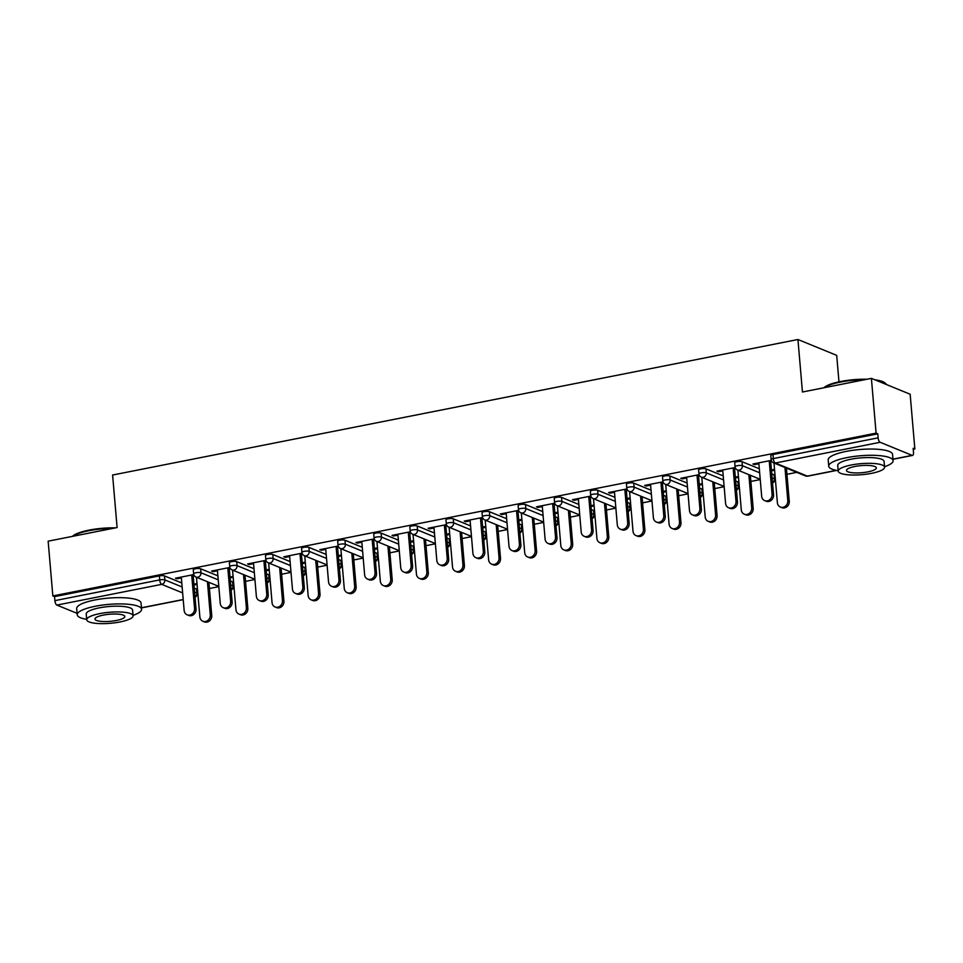 <?xml version="1.0" encoding="UTF-8"?>
<svg xmlns="http://www.w3.org/2000/svg" width="963" height="963" viewBox="0 0 963 963"><rect width="100%" height="100%" fill="white"/><g stroke="black" fill="none" stroke-linecap="round" stroke-linejoin="round"><path stroke-width="1.44" d="M838.978 381.842L836.703 355.359L797.942 339.506L112.599 475.024L117.101 527.543L48.15 541.182L52.845 595.941L876.089 433.145L871.395 378.375L910.155 394.24L914.85 449.011L913.153 448.313L913.502 452.309A3.876 1.589 78.8 0 1 912.551 455.427L892.978 459.291M197.03 590.957L197.632 590.837M209.428 588.501L218.818 586.648M245.529 581.363L254.918 579.509M269.219 576.681L269.821 576.56M281.629 574.225L291.007 572.371M317.718 567.087L327.107 565.233M341.408 562.404L342.009 562.284M353.818 559.948L363.195 558.095M389.907 552.81L399.296 550.956M413.596 548.128L414.198 548.007M426.007 545.672L435.384 543.818M449.697 540.989L450.299 540.869M462.096 538.534L471.485 536.68M485.785 533.851L486.387 533.731M498.196 531.395L507.573 529.542M521.886 526.713L522.488 526.592M534.284 524.269L543.674 522.403M557.974 519.575L558.576 519.454M570.385 517.131L579.774 515.265M594.075 512.436L594.677 512.328M606.473 509.993L615.863 508.127M642.574 502.855L651.963 500.989M666.264 498.16L666.865 498.052M678.674 495.716L688.051 493.85M714.763 488.578L724.152 486.712M738.452 483.883L739.054 483.775M750.863 481.44L760.24 479.586M786.952 474.302L796.774 472.351M913.237 449.324L914.85 449.011M880.146 442.282L775.323 463.01A3.876 1.589 78.8 0 1 773.313 458.569A3.876 0.927 175.1 0 0 771.146 459.592L770.797 455.595A3.876 0.927 -4.9 0 1 772.964 454.56L773.313 458.569L878.124 437.84A3.876 1.589 78.8 0 0 880.146 442.282L912.13 455.367A3.876 1.589 78.8 0 0 912.551 455.427M772.964 454.56L877.787 433.844L876.089 433.145M878.124 437.84L877.787 433.844M77.088 613.347L56.901 605.089A3.876 1.589 -101.2 0 1 54.879 600.635L54.542 596.639L52.845 595.941M797.942 339.506L802.444 392.013L871.395 378.375M771.303 460.386L752.97 464.01L754.438 464.611L754.366 463.733M754.438 464.611L758.88 463.733M769.293 461.674L771.652 461.205M774.529 469.354L771.423 469.956M771.495 470.835L774.601 470.221M232.601 581.869A3.876 0.927 -4.9 0 1 232.986 582.218L233.335 586.226A3.876 0.927 175.1 0 0 232.938 585.865L232.601 581.869L230.338 580.942M200.617 568.784L200.954 572.78A3.876 0.927 -4.9 0 0 195.79 572.768A3.876 0.927 175.1 0 0 193.623 573.804L193.286 569.795A3.876 0.927 -4.9 0 1 195.453 568.772A3.876 0.927 -4.9 0 1 200.617 568.784L217.891 575.85M54.542 596.639L159.352 575.91A3.876 0.927 -4.9 0 1 164.517 575.922L181.802 582.988M194.237 588.08L196.5 589.007A3.876 0.927 -4.9 0 1 196.897 589.356L197.234 593.364A3.876 0.927 175.1 0 0 196.849 593.003L196.5 589.007M229.868 567.448L211.547 571.071L213.016 571.673L217.457 570.794M227.87 568.736L230.229 568.278M230.073 577.908L233.178 577.294M233.094 576.416L230.001 577.03M304.79 567.592A3.876 0.927 -4.9 0 1 305.175 567.941L305.524 571.95A3.876 0.927 175.1 0 0 305.127 571.589L304.79 567.592L302.526 566.665M272.806 554.507L273.143 558.504A3.876 0.927 -4.9 0 0 267.979 558.492A3.876 0.927 175.1 0 0 265.812 559.527L265.475 555.519A3.876 0.927 -4.9 0 1 267.642 554.495A3.876 0.927 -4.9 0 1 272.806 554.507L290.08 561.573M302.057 553.171L283.736 556.795L285.204 557.396L289.646 556.518M300.059 554.459L302.418 554.002M302.262 563.632L305.367 563.018M305.283 562.139L302.189 562.753M376.978 553.316A3.876 0.927 -4.9 0 1 377.364 553.665L377.713 557.673A3.876 0.927 175.1 0 0 377.315 557.312L376.978 553.316L374.715 552.389M344.995 540.231L345.344 544.227A3.876 0.927 -4.9 0 0 340.168 544.227A3.876 0.927 175.1 0 0 338.001 545.251L337.664 541.242A3.876 0.927 -4.9 0 1 339.831 540.219A3.876 0.927 -4.9 0 1 344.995 540.231L362.269 547.297M374.258 538.895L355.925 542.53L357.393 543.12L361.835 542.241M372.248 540.183L374.607 539.725M374.451 549.355L377.556 548.741M377.484 547.863L374.378 548.477M449.167 539.039A3.876 0.927 -4.9 0 1 449.552 539.4L449.902 543.397A3.876 0.927 175.1 0 0 449.504 543.036L449.167 539.039L446.904 538.112M417.184 525.954L417.533 529.951A3.876 0.927 -4.9 0 0 412.357 529.951A3.876 0.927 175.1 0 0 410.19 530.974L409.853 526.966A3.876 0.927 -4.9 0 1 412.02 525.942A3.876 0.927 -4.9 0 1 417.184 525.954L434.457 533.021M446.447 524.63L428.114 528.254L429.582 528.856L434.036 527.977M444.437 525.906L446.796 525.449M446.651 535.079L449.745 534.465M449.673 533.586L446.567 534.2M521.356 524.763A3.876 0.927 -4.9 0 1 521.741 525.124L522.09 529.12A3.876 0.927 175.1 0 0 521.705 528.759L521.356 524.763L519.093 523.836M489.373 511.678L489.722 515.674A3.876 0.927 -4.9 0 0 484.558 515.674A3.876 0.927 175.1 0 0 482.391 516.698L482.042 512.689A3.876 0.927 -4.9 0 1 484.208 511.666A3.876 0.927 -4.9 0 1 489.373 511.678L506.658 518.744M518.636 510.354L500.303 513.977L501.771 514.579L506.225 513.7M516.637 511.642L518.985 511.172M518.84 520.802L521.934 520.189M521.862 519.31L518.756 519.924M593.545 510.486A3.876 0.927 -4.9 0 1 593.942 510.847L594.279 514.844A3.876 0.927 175.1 0 0 593.894 514.483L593.545 510.486L591.282 509.559M561.561 497.402L561.911 501.398A3.876 0.927 -4.9 0 0 556.746 501.398A3.876 0.927 175.1 0 0 554.58 502.421L554.231 498.413A3.876 0.927 -4.9 0 1 556.397 497.39A3.876 0.927 -4.9 0 1 561.561 497.402L578.847 504.468M590.825 496.077L572.491 499.701L573.96 500.303L578.414 499.424M588.826 497.365L591.174 496.896M591.029 506.526L594.123 505.912M594.051 505.033L590.945 505.647M665.734 496.21A3.876 0.927 -4.9 0 1 666.131 496.571L666.468 500.567A3.876 0.927 175.1 0 0 666.083 500.218L665.734 496.21L663.471 495.283M633.75 483.125L634.099 487.122A3.876 0.927 -4.9 0 0 628.935 487.122A3.876 0.927 175.1 0 0 626.769 488.145L626.419 484.136A3.876 0.927 -4.9 0 1 628.586 483.113A3.876 0.927 -4.9 0 1 633.75 483.125L651.036 490.191M663.013 481.801L644.692 485.424L646.161 486.026L650.603 485.147M661.015 483.089L663.375 482.619M663.218 492.249L666.312 491.636M666.24 490.757L663.146 491.371M737.923 481.933A3.876 0.927 -4.9 0 1 738.32 482.294L738.657 486.291A3.876 0.927 175.1 0 0 738.272 485.942L737.923 481.933L735.66 481.006M705.939 468.849L706.288 472.845A3.876 0.927 -4.9 0 0 701.124 472.845A3.876 0.927 175.1 0 0 698.957 473.868L698.608 469.872A3.876 0.927 -4.9 0 1 700.775 468.837A3.876 0.927 -4.9 0 1 705.939 468.849L723.225 475.915M735.202 467.524L716.881 471.148L718.35 471.75L722.792 470.871M733.204 468.812L735.563 468.343M735.407 477.973L738.501 477.359M738.428 476.48L735.335 477.094M774.023 474.795A3.876 0.927 -4.9 0 1 774.408 475.156L774.758 479.153A3.876 0.927 175.1 0 0 774.36 478.804L774.023 474.795L771.76 473.868M742.04 461.71L742.389 465.707A3.876 0.927 -4.9 0 0 737.213 465.707A3.876 0.927 175.1 0 0 735.046 466.73L734.709 462.734A3.876 0.927 -4.9 0 1 736.876 461.698A3.876 0.927 -4.9 0 1 742.04 461.71L759.313 468.776M699.307 485.111L702.412 484.497M702.328 483.619L699.234 484.233M699.102 474.663L680.781 478.286L682.249 478.888L686.691 478.009M697.104 475.951L699.463 475.481M701.834 489.072A3.876 0.927 -4.9 0 1 702.22 489.433L702.569 493.429A3.876 0.927 175.1 0 0 702.171 493.08L701.834 489.072L699.571 488.145M669.851 475.987L670.188 479.983A3.876 0.927 -4.9 0 0 665.024 479.983A3.876 0.927 175.1 0 0 662.857 481.006L662.52 477.01A3.876 0.927 -4.9 0 1 664.687 475.975A3.876 0.927 -4.9 0 1 669.851 475.987L687.125 483.053M627.118 499.388L630.223 498.774M630.139 497.895L627.045 498.509M626.913 488.939L608.592 492.562L610.061 493.164L614.502 492.286M624.915 490.227L627.274 489.758M629.646 503.348A3.876 0.927 -4.9 0 1 630.031 503.709L630.38 507.706A3.876 0.927 175.1 0 0 629.983 507.357L629.646 503.348L627.382 502.421M597.662 490.263L597.999 494.26A3.876 0.927 -4.9 0 0 592.835 494.26A3.876 0.927 175.1 0 0 590.668 495.283L590.331 491.274A3.876 0.927 -4.9 0 1 592.498 490.251A3.876 0.927 -4.9 0 1 597.662 490.263L614.936 497.329M554.929 513.664L558.034 513.05M557.95 512.172L554.857 512.785M554.724 503.216L536.403 506.839L537.872 507.441L542.313 506.562M552.726 504.504L555.085 504.034M557.457 517.625A3.876 0.927 -4.9 0 1 557.842 517.986L558.191 521.982A3.876 0.927 175.1 0 0 557.794 521.621L557.457 517.625L555.194 516.698M525.473 504.54L525.81 508.536A3.876 0.927 -4.9 0 0 520.646 508.536A3.876 0.927 175.1 0 0 518.479 509.559L518.142 505.551A3.876 0.927 -4.9 0 1 520.309 504.528A3.876 0.927 -4.9 0 1 525.473 504.54L542.747 511.606M482.74 527.941L485.834 527.327M485.761 526.448L482.668 527.062M482.535 517.492L464.214 521.115L465.683 521.717L470.125 520.839M480.537 518.78L482.896 518.311M485.256 531.901A3.876 0.927 -4.9 0 1 485.653 532.262L485.99 536.259A3.876 0.927 175.1 0 0 485.605 535.897L485.256 531.901L483.005 530.974M453.284 518.816L453.621 522.813A3.876 0.927 -4.9 0 0 448.457 522.813A3.876 0.927 175.1 0 0 446.29 523.836L445.953 519.827A3.876 0.927 -4.9 0 1 448.12 518.804A3.876 0.927 -4.9 0 1 453.284 518.816L470.558 525.882M410.551 542.217L413.645 541.603M413.572 540.725L410.479 541.338M410.346 531.769L392.025 535.392L393.494 535.994L397.936 535.115M408.348 533.045L410.707 532.587M413.067 546.177A3.876 0.927 -4.9 0 1 413.464 546.527L413.801 550.535A3.876 0.927 175.1 0 0 413.416 550.174L413.067 546.177L410.816 545.251M381.095 533.093L381.432 537.089A3.876 0.927 -4.9 0 0 376.268 537.089A3.876 0.927 175.1 0 0 374.101 538.112L373.752 534.104A3.876 0.927 -4.9 0 1 375.919 533.081A3.876 0.927 -4.9 0 1 381.095 533.093L398.369 540.159M338.362 556.494L341.456 555.88M341.384 555.001L338.29 555.615M338.157 546.033L319.836 549.668L321.305 550.258L325.747 549.379M336.159 547.321L338.519 546.864M340.878 560.454A3.876 0.927 -4.9 0 1 341.275 560.803L341.612 564.812A3.876 0.927 175.1 0 0 341.227 564.45L340.878 560.454L338.627 559.527M308.894 547.369L309.243 551.366A3.876 0.927 -4.9 0 0 304.079 551.366A3.876 0.927 175.1 0 0 301.913 552.389L301.563 548.38A3.876 0.927 -4.9 0 1 303.73 547.357A3.876 0.927 -4.9 0 1 308.894 547.369L326.18 554.435M266.173 570.77L269.267 570.156M269.195 569.277L266.101 569.891M265.969 560.31L247.647 563.933L249.116 564.535L253.558 563.656M263.97 561.598L266.33 561.14M268.689 574.73A3.876 0.927 -4.9 0 1 269.086 575.08L269.423 579.088A3.876 0.927 175.1 0 0 269.038 578.727L268.689 574.73L266.426 573.804M236.705 561.646L237.054 565.642A3.876 0.927 -4.9 0 0 231.89 565.63A3.876 0.927 175.1 0 0 229.724 566.665L229.375 562.657A3.876 0.927 -4.9 0 1 231.541 561.634A3.876 0.927 -4.9 0 1 236.705 561.646L253.991 568.712M193.984 585.047L197.078 584.433M197.006 583.554L193.9 584.168M193.78 574.586L175.447 578.209L176.915 578.811L181.369 577.932M191.781 575.874L194.129 575.417M718.35 471.75L718.266 470.871M682.249 478.888L682.177 478.009M646.161 486.026L646.077 485.147M610.061 493.164L609.988 492.286M573.96 500.303L573.888 499.424M537.872 507.441L537.799 506.562M501.771 514.579L501.699 513.7M465.683 521.717L465.611 520.839M429.582 528.856L429.51 527.977M393.494 535.994L393.422 535.115M357.393 543.12L357.321 542.253M321.305 550.258L321.221 549.392M285.204 557.396L285.132 556.53M249.116 564.535L249.032 563.668M213.016 571.673L212.943 570.806M176.915 578.811L176.843 577.944M758.808 462.854L761.673 496.27A5.814 5.128 -67.7 0 0 764.682 500.628A5.814 5.128 -67.7 0 0 769.894 499.604A5.814 5.128 -67.7 0 0 772.085 494.212L773.554 494.813A5.814 5.128 112.3 0 1 771.363 500.206A5.814 5.128 112.3 0 1 766.151 501.217L764.682 500.628M770.689 461.397L773.554 494.813M769.22 460.796L772.085 494.212M787.794 500.64L789.263 501.242A5.814 5.128 112.3 0 1 787.072 506.634A5.814 5.128 112.3 0 1 781.86 507.645L780.391 507.056A5.814 5.128 -67.7 0 0 785.603 506.032A5.814 5.128 -67.7 0 0 787.794 500.64L784.953 467.524M773.987 463.034L777.382 502.698A5.814 5.128 -67.7 0 0 780.391 507.056M789.263 501.242L786.422 468.114M823.919 387.764A31.526 7.487 -4.9 0 1 840.591 381.504A31.526 7.487 -4.9 0 1 867.013 379.241M864.365 379.771A32.297 7.68 175.1 0 0 840.314 382.118A32.297 7.68 175.1 0 0 824.184 387.716M884.54 466.742A32.297 7.68 175.1 0 0 893.098 460.663A32.297 7.68 175.1 0 0 846.79 457.642A32.297 7.68 175.1 0 0 828.734 466.176A32.297 7.68 175.1 0 0 838.195 470.714M893.098 460.663L892.557 454.416A32.297 7.68 175.1 0 0 846.248 451.394A32.297 7.68 175.1 0 0 828.192 459.929L828.734 466.176M838.231 471.16L837.738 465.406A23.256 5.525 -4.9 0 1 850.738 459.255A23.256 5.525 -4.9 0 1 884.082 461.433L884.576 467.187A23.256 5.525 175.1 0 0 851.232 465.009A23.256 5.525 175.1 0 0 838.231 471.16A23.256 5.525 175.1 0 0 871.575 473.339A23.256 5.525 175.1 0 0 884.576 467.187M867.964 471.858A14.987 3.563 175.1 0 0 876.342 467.898A14.987 3.563 175.1 0 0 854.855 466.489A14.987 3.563 175.1 0 0 846.477 470.45A14.987 3.563 175.1 0 0 867.964 471.858M886.466 384.55A32.297 7.68 175.1 0 0 885.479 383.358A32.297 7.68 175.1 0 0 876.643 380.529M874.849 379.795A31.526 7.487 -4.9 0 1 884.672 382.708L885.479 383.358M72.406 536.379A31.526 7.487 -4.9 0 1 89.078 530.119A31.526 7.487 -4.9 0 1 115.5 527.856M112.852 528.386A32.297 7.68 175.1 0 0 88.801 530.733A32.297 7.68 175.1 0 0 72.67 536.331M133.026 615.357A32.297 7.68 175.1 0 0 141.573 609.278A32.297 7.68 175.1 0 0 95.277 606.257A32.297 7.68 175.1 0 0 77.221 614.791A32.297 7.68 175.1 0 0 86.682 619.329M141.573 609.278L141.043 603.031A32.297 7.68 175.1 0 0 94.735 600.009A32.297 7.68 175.1 0 0 76.679 608.544L77.221 614.791M86.718 619.775L86.225 614.021A23.256 5.525 -4.9 0 1 99.225 607.87A23.256 5.525 -4.9 0 1 132.569 610.048L133.063 615.802A23.256 5.525 175.1 0 0 99.719 613.624A23.256 5.525 175.1 0 0 86.718 619.775A23.256 5.525 175.1 0 0 120.062 621.954A23.256 5.525 175.1 0 0 133.063 615.802M116.439 620.473A14.987 3.563 175.1 0 0 124.817 616.513A14.987 3.563 175.1 0 0 103.33 615.104A14.987 3.563 175.1 0 0 94.964 619.065A14.987 3.563 175.1 0 0 116.439 620.473M722.719 469.992L725.584 503.408A5.814 5.128 -67.7 0 0 728.582 507.766A5.814 5.128 -67.7 0 0 733.794 506.743A5.814 5.128 -67.7 0 0 735.997 501.35L737.465 501.952A5.814 5.128 112.3 0 1 735.263 507.345A5.814 5.128 112.3 0 1 730.05 508.356L728.582 507.766M734.6 468.536L737.465 501.952M733.132 467.934L735.997 501.35M686.619 477.13L689.484 510.546A5.814 5.128 -67.7 0 0 692.493 514.892A5.814 5.128 -67.7 0 0 697.706 513.881A5.814 5.128 -67.7 0 0 699.896 508.488L701.365 509.09A5.814 5.128 112.3 0 1 699.174 514.483A5.814 5.128 112.3 0 1 693.962 515.494L692.493 514.892M698.5 475.674L701.365 509.09M697.031 475.072L699.896 508.488M650.531 484.269L653.395 517.685A5.814 5.128 -67.7 0 0 656.393 522.03A5.814 5.128 -67.7 0 0 661.605 521.019A5.814 5.128 -67.7 0 0 663.796 515.626L665.277 516.228A5.814 5.128 112.3 0 1 663.074 521.621A5.814 5.128 112.3 0 1 657.861 522.632L656.393 522.03M662.412 482.812L665.277 516.228M660.931 482.21L663.796 515.626M614.43 491.407L617.295 524.823A5.814 5.128 -67.7 0 0 620.304 529.169A5.814 5.128 -67.7 0 0 625.517 528.157A5.814 5.128 -67.7 0 0 627.707 522.765L629.176 523.366A5.814 5.128 112.3 0 1 626.985 528.759A5.814 5.128 112.3 0 1 621.773 529.77L620.304 529.169M626.311 489.95L629.176 523.366M624.843 489.348L627.707 522.765M578.33 498.545L581.195 531.961A5.814 5.128 -67.7 0 0 584.204 536.307A5.814 5.128 -67.7 0 0 589.416 535.296A5.814 5.128 -67.7 0 0 591.607 529.903L593.076 530.505A5.814 5.128 112.3 0 1 590.885 535.897A5.814 5.128 112.3 0 1 585.673 536.909L584.204 536.307M590.211 497.089L593.076 530.505M588.742 496.487L591.607 529.903M751.706 507.778L753.174 508.38A5.814 5.128 112.3 0 1 750.971 513.773A5.814 5.128 112.3 0 1 745.759 514.784L744.291 514.194A5.814 5.128 -67.7 0 0 749.503 513.171A5.814 5.128 -67.7 0 0 751.706 507.778L748.865 474.663M737.887 470.161L741.293 509.836A5.814 5.128 -67.7 0 0 744.291 514.194M753.174 508.38L750.333 475.253M715.605 514.916L717.074 515.518A5.814 5.128 112.3 0 1 714.883 520.911A5.814 5.128 112.3 0 1 709.671 521.922L708.202 521.32A5.814 5.128 -67.7 0 0 713.414 520.309A5.814 5.128 -67.7 0 0 715.605 514.916L712.764 481.801M701.786 477.299L705.193 516.975A5.814 5.128 -67.7 0 0 708.202 521.32M717.074 515.518L714.233 482.391M679.505 522.054L680.973 522.656A5.814 5.128 112.3 0 1 678.783 528.049A5.814 5.128 112.3 0 1 673.57 529.06L672.102 528.458A5.814 5.128 -67.7 0 0 677.314 527.447A5.814 5.128 -67.7 0 0 679.505 522.054L676.676 488.927M665.698 484.437L669.092 524.113A5.814 5.128 -67.7 0 0 672.102 528.458M680.973 522.656L678.145 489.529M643.416 529.193L644.885 529.794A5.814 5.128 112.3 0 1 642.694 535.187A5.814 5.128 112.3 0 1 637.482 536.198L636.001 535.597A5.814 5.128 -67.7 0 0 641.226 534.585A5.814 5.128 -67.7 0 0 643.416 529.193L640.576 496.065M629.597 491.575L633.004 531.251A5.814 5.128 -67.7 0 0 636.001 535.597M644.885 529.794L642.044 496.667M607.316 536.331L608.785 536.933A5.814 5.128 112.3 0 1 606.594 542.325A5.814 5.128 112.3 0 1 601.381 543.337L599.913 542.735A5.814 5.128 -67.7 0 0 605.125 541.724A5.814 5.128 -67.7 0 0 607.316 536.331L604.475 503.204M593.509 498.714L596.904 538.389A5.814 5.128 -67.7 0 0 599.913 542.735M608.785 536.933L605.944 503.805M542.241 505.683L545.106 539.099A5.814 5.128 -67.7 0 0 548.103 543.445A5.814 5.128 -67.7 0 0 553.328 542.434A5.814 5.128 -67.7 0 0 555.519 537.041L556.987 537.643A5.814 5.128 112.3 0 1 554.796 543.036A5.814 5.128 112.3 0 1 549.584 544.047L548.103 543.445M554.122 504.227L556.987 537.643M552.654 503.625L555.519 537.041M571.228 543.469L572.696 544.071A5.814 5.128 112.3 0 1 570.505 549.464A5.814 5.128 112.3 0 1 565.281 550.475L563.812 549.873A5.814 5.128 -67.7 0 0 569.037 548.862A5.814 5.128 -67.7 0 0 571.228 543.469L568.387 510.342M557.408 505.852L560.815 545.527A5.814 5.128 -67.7 0 0 563.812 549.873M572.696 544.071L569.855 510.944M506.141 512.822L509.006 546.238A5.814 5.128 -67.7 0 0 512.015 550.583A5.814 5.128 -67.7 0 0 517.227 549.572A5.814 5.128 -67.7 0 0 519.418 544.179L520.887 544.781A5.814 5.128 112.3 0 1 518.696 550.174A5.814 5.128 112.3 0 1 513.484 551.185L512.015 550.583M518.022 511.365L520.887 544.781M516.553 510.763L519.418 544.179M535.127 550.607L536.596 551.209A5.814 5.128 112.3 0 1 534.405 556.602A5.814 5.128 112.3 0 1 529.193 557.613L527.724 557.011A5.814 5.128 -67.7 0 0 532.936 556A5.814 5.128 -67.7 0 0 535.127 550.607L532.286 517.48M521.32 512.99L524.715 552.666A5.814 5.128 -67.7 0 0 527.724 557.011M536.596 551.209L533.755 518.082M470.052 519.96L472.917 553.376A5.814 5.128 -67.7 0 0 475.915 557.721A5.814 5.128 -67.7 0 0 481.139 556.71A5.814 5.128 -67.7 0 0 483.33 551.317L484.798 551.919A5.814 5.128 112.3 0 1 482.607 557.312A5.814 5.128 112.3 0 1 477.383 558.323L475.915 557.721M481.933 518.503L484.798 551.919M480.465 517.901L483.33 551.317M499.039 557.746L500.507 558.347A5.814 5.128 112.3 0 1 498.316 563.74A5.814 5.128 112.3 0 1 493.092 564.751L491.624 564.149A5.814 5.128 -67.7 0 0 496.848 563.138A5.814 5.128 -67.7 0 0 499.039 557.746L496.198 524.618M485.22 520.128L488.626 559.804A5.814 5.128 -67.7 0 0 491.624 564.149M500.507 558.347L497.666 525.22M433.952 527.098L436.817 560.514A5.814 5.128 -67.7 0 0 439.826 564.86A5.814 5.128 -67.7 0 0 445.038 563.849A5.814 5.128 -67.7 0 0 447.229 558.456L448.698 559.058A5.814 5.128 112.3 0 1 446.507 564.45A5.814 5.128 112.3 0 1 441.295 565.462L439.826 564.86M445.833 525.642L448.698 559.058M444.364 525.04L447.229 558.456M462.938 564.884L464.407 565.486A5.814 5.128 112.3 0 1 462.216 570.878A5.814 5.128 112.3 0 1 457.004 571.89L455.535 571.288A5.814 5.128 -67.7 0 0 460.747 570.277A5.814 5.128 -67.7 0 0 462.938 564.884L460.097 531.757M449.131 527.267L452.526 566.942A5.814 5.128 -67.7 0 0 455.535 571.288M464.407 565.486L461.566 532.358M397.863 534.236L400.728 567.652A5.814 5.128 -67.7 0 0 403.726 571.998A5.814 5.128 -67.7 0 0 408.95 570.987A5.814 5.128 -67.7 0 0 411.141 565.594L412.609 566.196A5.814 5.128 112.3 0 1 410.419 571.589A5.814 5.128 112.3 0 1 405.194 572.6L403.726 571.998M409.744 532.78L412.609 566.196M408.276 532.178L411.141 565.594M426.85 572.022L428.318 572.624A5.814 5.128 112.3 0 1 426.115 578.017A5.814 5.128 112.3 0 1 420.903 579.028L419.435 578.426A5.814 5.128 -67.7 0 0 424.647 577.415A5.814 5.128 -67.7 0 0 426.85 572.022L424.009 538.895M413.031 534.405L416.437 574.08A5.814 5.128 -67.7 0 0 419.435 578.426M428.318 572.624L425.477 539.497M361.763 541.375L364.628 574.791A5.814 5.128 -67.7 0 0 367.637 579.136A5.814 5.128 -67.7 0 0 372.85 578.125A5.814 5.128 -67.7 0 0 375.04 572.732L376.509 573.334A5.814 5.128 112.3 0 1 374.318 578.727A5.814 5.128 112.3 0 1 369.106 579.738L367.637 579.136M373.644 539.918L376.509 573.334M372.175 539.316L375.04 572.732M390.749 579.16L392.218 579.762A5.814 5.128 112.3 0 1 390.027 585.155A5.814 5.128 112.3 0 1 384.815 586.166L383.346 585.564A5.814 5.128 -67.7 0 0 388.558 584.553A5.814 5.128 -67.7 0 0 390.749 579.16L387.908 546.033M376.942 541.543L380.337 581.219A5.814 5.128 -67.7 0 0 383.346 585.564M392.218 579.762L389.377 546.635M325.675 548.513L328.539 581.929A5.814 5.128 -67.7 0 0 331.537 586.274A5.814 5.128 -67.7 0 0 336.749 585.263A5.814 5.128 -67.7 0 0 338.952 579.87L340.421 580.472A5.814 5.128 112.3 0 1 338.218 585.865A5.814 5.128 112.3 0 1 333.005 586.876L331.537 586.274M337.556 547.056L340.421 580.472M336.087 546.454L338.952 579.87M354.661 586.298L356.129 586.9A5.814 5.128 112.3 0 1 353.927 592.293A5.814 5.128 112.3 0 1 348.714 593.304L347.246 592.702A5.814 5.128 -67.7 0 0 352.458 591.691A5.814 5.128 -67.7 0 0 354.661 586.298L351.82 553.171M340.842 548.681L344.248 588.357A5.814 5.128 -67.7 0 0 347.246 592.702M356.129 586.9L353.289 553.773M289.574 555.651L292.439 589.067A5.814 5.128 -67.7 0 0 295.448 593.413A5.814 5.128 -67.7 0 0 300.661 592.401A5.814 5.128 -67.7 0 0 302.851 587.009L304.32 587.611A5.814 5.128 112.3 0 1 302.129 593.003A5.814 5.128 112.3 0 1 296.917 594.015L295.448 593.413M301.455 554.182L304.32 587.611M299.987 553.593L302.851 587.009M318.56 593.437L320.029 594.039A5.814 5.128 112.3 0 1 317.838 599.431A5.814 5.128 112.3 0 1 312.626 600.443L311.157 599.841A5.814 5.128 -67.7 0 0 316.37 598.83A5.814 5.128 -67.7 0 0 318.56 593.437L315.72 560.31M304.741 555.82L308.148 595.495A5.814 5.128 -67.7 0 0 311.157 599.841M320.029 594.039L317.188 560.911M253.486 562.789L256.351 596.205A5.814 5.128 -67.7 0 0 259.348 600.551A5.814 5.128 -67.7 0 0 264.56 599.54A5.814 5.128 -67.7 0 0 266.763 594.147L268.232 594.749A5.814 5.128 112.3 0 1 266.029 600.142A5.814 5.128 112.3 0 1 260.817 601.153L259.348 600.551M265.367 561.321L268.232 594.749M263.898 560.731L266.763 594.147M282.46 600.575L283.929 601.177A5.814 5.128 112.3 0 1 281.738 606.57A5.814 5.128 112.3 0 1 276.525 607.581L275.057 606.979A5.814 5.128 -67.7 0 0 280.269 605.968A5.814 5.128 -67.7 0 0 282.46 600.575L279.631 567.448M268.653 562.958L272.048 602.633A5.814 5.128 -67.7 0 0 275.057 606.979M283.929 601.177L281.1 568.05M217.385 569.927L220.25 603.344A5.814 5.128 -67.7 0 0 223.26 607.689A5.814 5.128 -67.7 0 0 228.472 606.678A5.814 5.128 -67.7 0 0 230.663 601.285L232.131 601.887A5.814 5.128 112.3 0 1 229.94 607.28A5.814 5.128 112.3 0 1 224.728 608.291L223.26 607.689M229.266 568.459L232.131 601.887M227.798 567.857L230.663 601.285M246.372 607.713L247.84 608.315A5.814 5.128 112.3 0 1 245.649 613.708A5.814 5.128 112.3 0 1 240.437 614.719L238.956 614.117A5.814 5.128 -67.7 0 0 244.181 613.106A5.814 5.128 -67.7 0 0 246.372 607.713L243.531 574.586M232.552 570.096L235.959 609.772A5.814 5.128 -67.7 0 0 238.956 614.117M247.84 608.315L244.999 575.188M181.285 577.066L184.15 610.482A5.814 5.128 -67.7 0 0 187.159 614.827A5.814 5.128 -67.7 0 0 192.371 613.816A5.814 5.128 -67.7 0 0 194.562 608.423L196.031 609.025A5.814 5.128 112.3 0 1 193.84 614.418A5.814 5.128 112.3 0 1 188.628 615.429L187.159 614.827M193.166 575.597L196.031 609.025M191.697 574.995L194.562 608.423M210.271 614.851L211.74 615.453A5.814 5.128 112.3 0 1 209.549 620.846A5.814 5.128 112.3 0 1 204.337 621.857L202.868 621.255A5.814 5.128 -67.7 0 0 208.08 620.244A5.814 5.128 -67.7 0 0 210.271 614.851L207.43 581.724M196.464 577.234L199.859 616.91A5.814 5.128 -67.7 0 0 202.868 621.255M211.74 615.453L208.899 582.326M771.146 459.592A3.876 3.876 0 0 0 773.542 462.842A3.876 3.419 112.3 0 0 775.323 463.01L807.307 476.095L836.269 470.365M892.966 459.158L912.13 455.367M773.542 462.842L805.525 475.939A3.876 3.419 112.3 0 0 807.307 476.095A3.876 1.589 78.8 0 0 807.74 476.155L836.618 470.438M141.453 607.773L183.211 599.516M182.645 592.919L161.712 584.36L56.901 605.089M54.879 600.635L159.702 579.907L159.352 575.91M164.517 575.922L164.866 579.919A3.876 3.419 -67.7 0 1 161.712 584.36A3.876 1.589 -101.2 0 1 159.702 579.907A3.876 0.927 -4.9 0 1 164.866 579.919L182.139 586.985M735.046 466.73A3.876 3.876 0 0 0 737.441 469.98A3.876 3.419 112.3 0 0 739.235 470.149A3.876 3.419 -67.7 0 0 742.389 465.707L759.663 472.785M772.109 477.877L774.36 478.804A3.876 3.419 -67.7 0 1 772.519 482.692M698.957 473.868A3.876 3.876 0 0 0 701.353 477.118A3.876 3.419 112.3 0 0 703.134 477.287A3.876 3.419 -67.7 0 0 706.288 472.845L723.562 479.923M736.009 485.015L738.272 485.942A3.876 3.419 -67.7 0 1 736.418 489.83M662.857 481.006A3.876 3.876 0 0 0 665.252 484.257A3.876 3.419 112.3 0 0 667.046 484.425A3.876 3.419 -67.7 0 0 670.188 479.983L687.474 487.061M699.908 492.153L702.171 493.08A3.876 3.419 -67.7 0 1 700.33 496.968M626.769 488.145A3.876 3.876 0 0 0 629.164 491.395A3.876 3.419 112.3 0 0 630.946 491.563A3.876 3.419 -67.7 0 0 634.099 487.122L651.373 494.2M663.82 499.291L666.083 500.218A3.876 3.419 -67.7 0 1 664.229 504.106M590.668 495.283A3.876 3.876 0 0 0 593.064 498.533A3.876 3.419 112.3 0 0 594.857 498.702A3.876 3.419 -67.7 0 0 597.999 494.26L615.285 501.338M627.72 506.43L629.983 507.357A3.876 3.419 -67.7 0 1 628.141 511.245M554.58 502.421A3.876 3.876 0 0 0 556.975 505.671A3.876 3.419 112.3 0 0 558.757 505.84A3.876 3.419 -67.7 0 0 561.911 501.398L579.184 508.476M591.631 513.568L593.894 514.483A3.876 3.419 -67.7 0 1 592.04 518.383M518.479 509.559A3.876 3.876 0 0 0 520.875 512.81A3.876 3.419 112.3 0 0 522.668 512.978A3.876 3.419 -67.7 0 0 525.81 508.536L543.096 515.614M555.531 520.706L557.794 521.621A3.876 3.419 -67.7 0 1 555.952 525.521M482.391 516.698A3.876 3.876 0 0 0 484.774 519.948A3.876 3.419 112.3 0 0 486.568 520.116A3.876 3.419 -67.7 0 0 489.722 515.674L506.995 522.753M519.442 527.844L521.705 528.759A3.876 3.419 -67.7 0 1 519.851 532.659M446.29 523.836A3.876 3.876 0 0 0 448.686 527.086A3.876 3.419 112.3 0 0 450.479 527.255A3.876 3.419 -67.7 0 0 453.621 522.813L470.907 529.891M483.342 534.983L485.605 535.897A3.876 3.419 -67.7 0 1 483.751 539.798M410.19 530.974A3.876 3.876 0 0 0 412.585 534.224A3.876 3.419 112.3 0 0 414.379 534.393A3.876 3.419 -67.7 0 0 417.533 529.951L434.807 537.029M447.253 542.121L449.504 543.036A3.876 3.419 -67.7 0 1 447.663 546.936M374.101 538.112A3.876 3.876 0 0 0 376.497 541.362A3.876 3.419 112.3 0 0 378.278 541.531A3.876 3.419 -67.7 0 0 381.432 537.089L398.706 544.167M411.153 549.259L413.416 550.174A3.876 3.419 -67.7 0 1 411.562 554.074M338.001 545.251A3.876 3.876 0 0 0 340.396 548.501A3.876 3.419 112.3 0 0 342.19 548.669A3.876 3.419 -67.7 0 0 345.344 544.227L362.618 551.305M375.064 556.385L377.315 557.312A3.876 3.419 -67.7 0 1 375.474 561.212M301.913 552.389A3.876 3.876 0 0 0 304.308 555.639A3.876 3.419 112.3 0 0 306.09 555.807A3.876 3.419 -67.7 0 0 309.243 551.366L326.517 558.432M338.964 563.524L341.227 564.45A3.876 3.419 -67.7 0 1 339.373 568.351M265.812 559.527A3.876 3.876 0 0 0 268.208 562.777A3.876 3.419 112.3 0 0 270.001 562.946A3.876 3.419 -67.7 0 0 273.143 558.504L290.429 565.57M302.864 570.662L305.127 571.589A3.876 3.419 -67.7 0 1 303.285 575.477M229.724 566.665A3.876 3.876 0 0 0 232.119 569.915A3.876 3.419 112.3 0 0 233.901 570.084A3.876 3.419 -67.7 0 0 237.054 565.642L254.328 572.708M266.775 577.8L269.038 578.727A3.876 3.419 -67.7 0 1 267.184 582.615M193.623 573.804A3.876 3.876 0 0 0 196.019 577.054A3.876 3.419 112.3 0 0 197.812 577.222A3.876 3.419 -67.7 0 0 200.954 572.78L218.24 579.846M230.675 584.938L232.938 585.865A3.876 3.419 -67.7 0 1 231.096 589.753M194.586 592.076L196.849 593.003A3.876 3.419 -67.7 0 1 194.995 596.891M183.223 599.648L141.465 607.906M805.525 475.939A3.876 3.876 0 0 0 807.74 476.155M772.543 482.993A3.876 3.876 0 0 0 774.758 479.153M737.441 469.98L760.216 479.309M736.442 490.131A3.876 3.876 0 0 0 738.657 486.291M701.353 477.118L724.128 486.447M700.354 497.269A3.876 3.876 0 0 0 702.569 493.429M665.252 484.257L688.027 493.586M664.253 504.407A3.876 3.876 0 0 0 666.468 500.567M629.164 491.395L651.939 500.724M628.165 511.546A3.876 3.876 0 0 0 630.38 507.706M593.064 498.533L615.839 507.862M592.064 518.684A3.876 3.876 0 0 0 594.279 514.844M556.975 505.671L579.75 515M555.976 525.822A3.876 3.876 0 0 0 558.191 521.982M520.875 512.81L543.65 522.139M519.876 532.96A3.876 3.876 0 0 0 522.09 529.12M484.774 519.948L507.561 529.277M483.787 540.099A3.876 3.876 0 0 0 485.99 536.259M448.686 527.086L471.461 536.403M447.687 547.237A3.876 3.876 0 0 0 449.902 543.397M412.585 534.224L435.36 543.541M411.598 554.375A3.876 3.876 0 0 0 413.801 550.535M376.497 541.362L399.272 550.68M375.498 561.513A3.876 3.876 0 0 0 377.713 557.673M340.396 548.501L363.171 557.818M339.397 568.652A3.876 3.876 0 0 0 341.612 564.812M304.308 555.639L327.083 564.956M303.309 575.79A3.876 3.876 0 0 0 305.524 571.95M268.208 562.777L290.982 572.094M267.208 582.928A3.876 3.876 0 0 0 269.423 579.088M232.119 569.915L254.894 579.232M231.12 590.066A3.876 3.876 0 0 0 233.335 586.226M196.019 577.054L218.794 586.371M195.02 597.204A3.876 3.876 0 0 0 197.234 593.364"/></g></svg>

